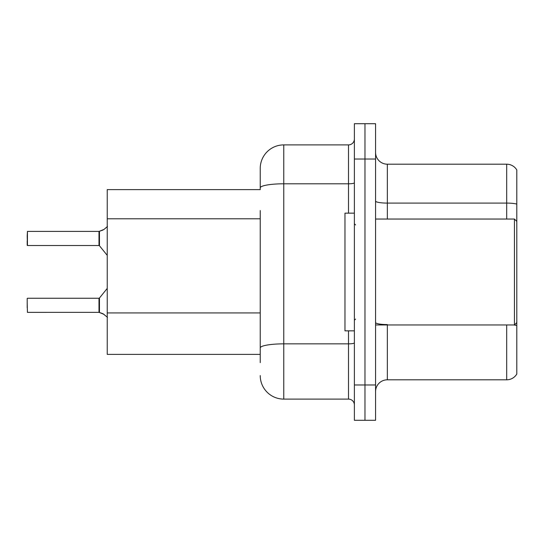 <?xml version="1.0" encoding="UTF-8"?>
<svg xmlns="http://www.w3.org/2000/svg" width="544" height="544" viewBox="0 0 544 544"><rect width="100%" height="100%" fill="white"/><g stroke="black" fill="none" stroke-linecap="round" stroke-linejoin="round"><path stroke-width="0.82" d="M107.229 354.382L260.229 354.382L107.229 354.382L107.229 189.618L260.229 189.618L260.229 168.429L260.229 181.376M516.8 332.731L516.8 370.389M375.571 391.578A11.771 11.771 0 0 1 387.342 379.807L506.682 379.807L506.682 324.958M364.976 384.982L364.976 420.294L375.571 420.294L375.571 384.982L364.976 384.982L364.976 420.294L354.382 420.294L354.382 384.982L364.976 384.982L364.976 159.018L364.976 384.982M354.382 384.982L354.382 123.706L364.976 123.706L364.976 159.018L364.976 123.706L375.571 123.706L375.571 384.982M516.8 169.959A11.771 11.771 0 0 0 506.682 164.193A11.771 11.771 0 0 1 516.8 169.959L516.8 374.041A11.771 11.771 0 0 1 506.682 379.807M516.8 204.095A11.771 2.047 180 0 0 506.682 203.096L506.682 164.193L387.342 164.193A11.771 11.771 0 0 1 375.571 152.422A11.771 11.771 0 0 0 387.342 164.193L387.342 219.042M260.229 362.624L260.229 210.555M260.229 168.429A23.542 23.542 0 0 1 283.771 144.894L283.771 399.106L348.5 399.106L348.5 330.847M283.771 144.894L348.5 144.894A5.882 5.882 0 0 0 354.382 139.006M260.229 352.029L260.229 347.942A23.542 4.087 180 0 1 283.771 343.856L348.5 343.856A5.882 1.02 0 0 0 354.382 342.836M354.382 404.994A5.882 5.882 0 0 0 348.5 399.106M283.771 399.106A23.542 23.542 0 0 1 260.229 375.571M104.054 314.357L99.09 312.365L102.986 313.725L107.508 317.336M102.986 230.044L99.09 231.404L104.054 229.405L99.457 231.268L99.45 245.738L98.994 245.521L98.994 231.404A0.592 0.585 0 0 0 99.09 231.404A0.592 0.585 180 0 1 99.001 231.411L98.994 238.456M27.2 236.103L27.438 231.404L98.994 231.404L27.438 231.404L27.438 245.521L27.2 236.103M375.571 219.042L514.447 219.042L514.447 324.958L516.8 322.606M354.382 213.153L344.971 213.153L344.971 330.847L354.382 330.847M99.001 312.358A0.592 0.585 180 0 1 99.09 312.365A0.592 0.585 -0 0 0 99.001 312.358L98.994 298.248L99.001 312.358L27.438 312.365L27.2 302.954M98.994 305.306L98.994 298.248L99.45 298.03L99.457 312.501M27.2 298.479L27.2 307.659M27.2 240.808L27.2 245.283M107.508 226.433L104.054 229.405M260.229 218.79L107.229 218.79M260.229 312.943L107.229 312.943M387.342 324.958L387.342 379.807M506.682 219.042L506.682 203.096L387.342 203.096A11.771 2.047 0 0 1 375.571 201.056M516.8 325.557A11.771 2.047 180 0 0 513.726 324.958M375.571 159.018L354.382 159.018M387.342 324.557A11.771 2.047 -0 0 1 375.571 322.51M260.229 187.884A23.542 4.087 180 0 1 283.771 183.797L348.5 183.797L348.5 144.894M348.5 213.153L348.5 183.797A5.882 1.02 0 0 0 354.382 182.77M375.571 324.958L514.447 324.958M355.558 224.924L354.382 223.747M355.558 319.076L354.382 320.253M516.8 221.394L514.447 219.042M27.438 298.248L98.994 298.248M99.45 298.03L107.229 288.415M27.438 245.521L98.994 245.521M99.45 245.738L107.229 255.354"/></g></svg>
